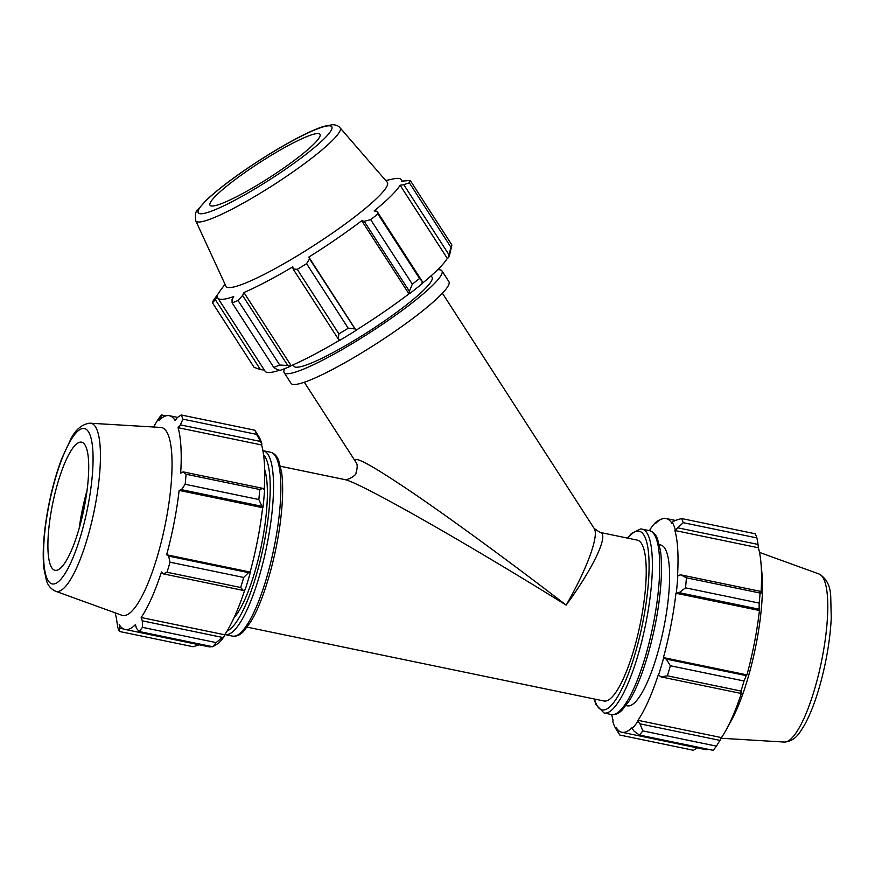 <?xml version="1.0" encoding="UTF-8"?>
<svg xmlns="http://www.w3.org/2000/svg" width="875" height="875" viewBox="0 0 875 875"><rect width="100%" height="100%" fill="white"/><g stroke="black" fill="none" stroke-linecap="round" stroke-linejoin="round"><path stroke-width="1.31" d="M264.283 369.994L260.488 369.633L215.305 299.6L212.472 302.827A117.348 16.078 -32.8 0 1 213.369 300.475L219.045 292.523A109.134 14.952 -32.8 0 1 220.631 290.161L225.017 284.244M212.472 302.827L254.122 367.369L260.488 369.633M215.305 299.6L217.514 296.559A109.134 14.952 -32.8 0 0 217.864 298.047A109.134 14.952 -32.8 0 0 233.723 296.57L232.039 299.611L232.105 302.848A117.348 16.078 -32.8 0 0 238.055 300.497L279.705 365.028A117.348 16.078 147.2 0 1 273.744 367.38L232.105 302.848M339.719 340.167A109.134 14.952 147.2 0 1 291.145 365.695L290.434 366.275A110.316 15.116 -32.8 0 1 280.109 370.355L277.222 369.644L273.744 367.38M290.434 366.275L287.766 365.477L242.583 295.455L238.055 300.497M279.705 365.028L287.766 365.477M291.145 365.695L243.939 292.534A109.134 14.952 -32.8 0 0 292.83 266.82L293.059 268.909L338.242 338.931L338.909 333.9L297.259 269.358L293.059 268.909M242.583 295.455L243.939 292.534M297.259 269.358A117.348 16.078 -32.8 0 0 306.578 263.681L348.217 328.223A117.348 16.078 147.2 0 1 338.909 333.9M338.242 338.931L339.861 340.288A110.316 15.116 -32.8 0 0 356.005 330.444L309.553 258.858L306.578 263.681M348.217 328.223L354.725 328.88M409.38 291.32L412.322 284.167L370.672 219.636L364.197 221.298L409.38 291.32L408.953 293.869A109.134 14.952 147.2 0 1 356.016 330.247L356.005 330.444M356.016 330.247L308.809 257.086A109.134 14.952 -32.8 0 0 361.747 220.708L364.197 221.298M309.553 258.858L308.809 257.086M370.672 219.636A117.348 16.078 -32.8 0 0 377.891 213.948L419.53 278.491A117.348 16.078 147.2 0 1 412.322 284.167M409.511 293.672A110.316 15.116 -32.8 0 0 422.023 283.817L422.155 281.269L376.972 211.247L377.891 213.948M419.53 278.491L422.155 281.269M376.972 211.247L374.128 210.963A109.134 14.952 -32.8 0 0 400.094 185.227L403.78 184.68L448.963 254.702L450.975 247.33L409.336 182.798A117.348 16.078 -32.8 0 0 410.233 180.447L451.872 244.978A117.348 16.078 147.2 0 1 451.861 245.033A117.348 16.078 147.2 0 1 450.975 247.33M402.172 181.092L401.275 179.703A109.134 14.952 -32.8 0 1 401.625 181.191L410.233 180.447M448.963 254.702L448.273 257.808A110.316 15.116 -32.8 0 0 449.706 254.559L451.861 245.033M409.336 182.798L403.78 184.68M448.273 257.808L447.3 258.387A109.134 14.952 147.2 0 1 422.045 283.544M279.53 370.213A109.134 14.952 147.2 0 1 265.07 371.208L217.864 298.047M447.3 258.387L400.094 185.227M408.953 293.869L361.747 220.708M401.275 179.703A109.134 14.952 -32.8 0 0 397.6 178.38A109.134 14.952 -32.8 0 0 392.952 178.981L385.755 180.534M356.048 462.427C357.558 464.144 357.558 467.6 356.037 472.806C356.967 475.103 347.025 480.878 344.345 479.489C358.028 481.491 461.65 540.17 566.147 605.106C509.666 561.695 451.566 519.203 411.217 491.783C369.939 463.936 351.553 454.158 356.048 462.427L304.336 382.277M599.955 532.394L594.169 528.445C599.287 535.434 586.983 569.111 566.147 605.106C593.775 567.536 609.569 533.575 599.955 532.394L599.834 532.372M195.77 220.817L225.947 286.256A95.977 13.158 -32.8 0 0 313.841 245.503A95.977 13.158 -32.8 0 0 387.198 182.208L340.014 127.75C338.483 125.858 335.989 124.841 332.533 124.698L323.619 126.405C315.602 128.975 305.08 133.809 292.053 140.908C275.034 150.227 257.906 160.923 240.647 172.987C225.597 183.586 213.916 192.883 205.592 200.878L197.488 210.208C195.617 211.214 195.037 214.747 195.77 220.817A85.848 11.769 -32.8 0 0 274.4 184.363A85.848 11.769 -32.8 0 0 340.014 127.75M317.767 133.525A65.428 8.969 -32.8 0 0 254.953 165.648A65.428 8.969 -32.8 0 0 209.934 205.111A65.428 8.969 -32.8 0 0 269.861 177.319A65.428 8.969 -32.8 0 0 319.867 134.181A65.428 8.969 -32.8 0 0 317.767 133.525M247.188 627.156L603.958 700.995A82.152 19.895 -78.3 0 0 640.084 624.586A82.152 19.895 -78.3 0 0 637.252 540.116L599.944 532.394M611.745 714.591A109.134 26.436 -78.3 0 0 613.08 720.3L612.752 721.317A110.316 26.72 101.7 0 0 615.738 728.536L616.033 727.442A109.134 26.436 -78.3 0 0 621.862 732.266A109.134 26.436 -78.3 0 0 632.242 727.453L632.122 728.547L634.102 731.205L639.439 735.055A117.348 28.427 -78.3 0 0 642.775 730.888L640.008 723.844L637.908 721.339A110.316 26.72 101.7 0 1 632.122 728.547M637.908 721.339L637.973 720.322A109.134 26.436 -78.3 0 0 658.284 674.822L660.975 676.878L667.362 675.806A117.348 28.427 -78.3 0 0 670.37 665.755L666.291 659.094L663.644 657.934A110.316 26.72 101.7 0 1 658.438 675.358M663.644 657.934L663.436 657.595A109.134 26.436 -78.3 0 0 675.938 593.239L679.197 592.659L685.508 587.836A117.348 28.427 -78.3 0 0 686.416 577.795L680.805 574.875L677.852 575.466A110.316 26.72 101.7 0 1 676.288 592.889M677.852 575.466L677.491 576.002A109.134 26.436 -78.3 0 0 674.877 530.491L683.244 522.681A117.348 28.427 -78.3 0 0 681.527 518.525L675.052 520.516L672.219 522.244A110.316 26.72 101.7 0 1 675.205 529.462M672.219 522.244L671.923 523.348A109.134 26.436 -78.3 0 0 666.094 518.525A109.134 26.436 -78.3 0 0 655.703 523.337L655.834 522.233L658.317 520.505L662.725 518.678M649.797 530.731A109.134 26.436 -78.3 0 1 649.983 530.469L650.048 529.452A110.316 26.72 101.7 0 1 655.834 522.233M626.052 705.567L627.331 705.841A82.152 19.895 -78.3 0 0 663.458 629.431A82.152 19.895 -78.3 0 0 660.625 544.95L659.345 544.688M697.288 747.742L693.47 750.28L619.806 735.033L615.738 728.536M620.583 731.861L617.356 731.194M637.973 720.322L721.481 737.603L719.939 740.381L640.008 723.844M642.775 730.888L716.439 746.134L719.939 740.381M663.436 657.595L746.944 674.877L746.222 675.631L666.291 659.094M670.37 665.755L744.034 681.002L746.222 675.631M678.103 527.887L758.034 544.425L758.384 547.772A109.134 26.436 101.7 0 1 760.867 561.958A109.134 26.436 101.7 0 1 760.998 593.283L760.736 591.413L680.805 574.875M686.416 577.795L760.08 593.042L760.736 591.413M681.527 518.525L755.191 533.772A117.348 28.427 -78.3 0 1 756.919 537.928L683.244 522.681M658.317 520.505L658.864 520.614M758.034 544.425L756.919 537.928M679.197 592.659L759.128 609.208L759.183 603.083A117.348 28.427 -78.3 0 0 760.08 593.042M759.128 609.208L759.445 610.52A109.134 26.436 101.7 0 1 746.944 674.877M660.975 676.878L740.906 693.416L741.038 691.053A117.348 28.427 -78.3 0 0 744.034 681.002M740.906 693.416L741.792 692.103A109.134 26.436 101.7 0 1 726.086 730.023A109.134 26.436 101.7 0 1 721.481 737.603M639.439 735.055L713.103 750.302A117.348 28.427 -78.3 0 0 716.439 746.134M708.739 749.394A109.134 26.436 101.7 0 1 705.37 749.547L621.862 732.266M726.086 730.023L731.314 720.53A95.977 23.242 -78.3 0 0 761.895 572.742L760.867 561.958M759.183 603.083L685.508 587.836M741.038 691.053L667.362 675.806M674.877 530.491L758.384 547.772M675.938 593.239L759.445 610.52M261.909 443.931A110.316 26.72 -78.3 0 0 258.923 436.712L254.844 430.216A117.348 28.427 101.7 0 1 256.572 434.372L261.909 443.931L261.57 444.948A109.134 26.436 101.7 0 1 264.239 489.617M262.981 507.347A110.316 26.72 -78.3 0 0 264.556 489.934L263.047 488.403L259.733 489.486A117.348 28.427 101.7 0 1 258.836 499.527L262.642 507.697A109.134 26.436 101.7 0 1 250.13 572.053L248.533 572.633L243.688 577.456A117.348 28.427 101.7 0 1 240.691 587.497L243.217 590.417L245.131 589.816A110.316 26.72 -78.3 0 0 250.338 572.403M244.77 589.925A109.134 26.436 101.7 0 1 224.678 634.78L224.613 635.797L216.092 642.589A117.348 28.427 101.7 0 1 212.756 646.745L218.816 643.016A110.316 26.72 -78.3 0 0 224.613 635.797M211.925 646.57A109.134 26.436 101.7 0 1 208.556 646.723L125.048 629.442A109.134 26.436 -78.3 0 0 135.439 624.63L136.402 628.206L139.092 631.498A117.348 28.427 -78.3 0 0 142.428 627.342L216.092 642.589M199.598 644.733L193.123 646.723L119.459 631.477A117.348 28.427 -78.3 0 1 117.742 627.32L116.266 617.477A109.134 26.436 -78.3 0 1 115.15 612.839M212.756 646.745L139.092 631.498M222.25 637.383L142.319 620.834L141.159 617.498A109.134 26.436 -78.3 0 0 161.47 571.998L163.286 573.869L243.217 590.417M240.691 587.497L167.016 572.25L163.286 573.869M262.642 507.697L179.134 490.416L181.508 489.661L261.439 506.198M258.836 499.527L185.161 484.28L181.508 489.661M261.57 444.948L178.062 427.667L180.414 424.878L260.334 441.427M256.572 434.372L182.897 419.136L180.414 424.878M182.897 419.136A117.348 28.427 -78.3 0 0 181.18 414.969L177.362 417.517L175.109 420.525A109.134 26.436 -78.3 0 0 169.28 415.702A109.134 26.436 -78.3 0 0 167.967 415.57A109.134 26.436 -78.3 0 0 158.9 420.514L160.628 417.495L162.05 417.791M165.911 415.855L161.547 414.958L160.628 417.495M86.931 491.312A69.355 16.8 -78.3 0 0 79.472 527.352M87.073 490.219A69.978 16.953 -78.3 0 0 79.166 528.423M181.18 414.969L254.844 430.216M55.552 591.227L121.877 615.278A95.977 23.242 -78.3 0 0 164.872 526.236A95.977 23.242 -78.3 0 0 160.748 427.438L89.655 423.183C81.747 424.353 75.425 429.723 70.689 439.305L61.666 458.861C54.206 478.822 48.814 500.708 45.489 524.519C43.17 541.844 42.634 556.445 43.881 568.323L46.375 580.289C47.808 585.353 50.87 589.006 55.552 591.227A85.848 20.792 -78.3 0 0 94.019 511.569A85.848 20.792 -78.3 0 0 90.333 423.194M161.547 414.958A117.348 28.427 -78.3 0 0 158.211 419.114L153.53 427M123.78 629.038L119.667 628.195L119.459 631.477M119.667 628.195L119.219 624.619A109.134 26.436 -78.3 0 0 125.048 629.442M142.319 620.834L142.428 627.342M167.016 572.25A117.348 28.427 -78.3 0 0 170.023 562.209L243.688 577.456M248.533 572.633L168.602 556.084L170.023 562.209M168.602 556.084L166.622 554.772A109.134 26.436 -78.3 0 0 179.134 490.416M185.161 484.28A117.348 28.427 -78.3 0 0 186.069 474.239L259.733 489.486M263.047 488.403L183.116 471.866L186.069 474.239M183.116 471.866L180.677 473.178A109.134 26.436 -78.3 0 0 178.062 427.667M250.13 572.053L166.622 554.772M224.678 634.78L141.159 617.498M233.997 617.816A82.152 19.895 -78.3 0 0 261.231 546.175A82.152 19.895 -78.3 0 0 264.666 469.613M80.773 442.105A65.428 15.848 -78.3 0 0 52.697 503.519A65.428 15.848 -78.3 0 0 54.513 570.172A65.428 15.848 -78.3 0 0 83.825 509.469A65.428 15.848 -78.3 0 0 81.014 442.105A65.428 15.848 -78.3 0 0 80.773 442.105M284.736 368.638A93.877 12.862 -32.8 0 0 284.145 372.63L291.102 383.414A93.877 12.862 -32.8 0 0 376.961 343.317A93.877 12.862 -32.8 0 0 448.875 281.608L441.919 270.834A93.877 12.862 -32.8 0 0 438.758 269.697A93.877 12.862 -32.8 0 0 437.598 269.752M284.145 372.63A93.877 12.862 -32.8 0 0 370.005 332.544A93.877 12.862 -32.8 0 0 441.919 270.834M293.092 364.842L294.011 366.275A82.152 11.255 -32.8 0 0 369.141 331.198A82.152 11.255 -32.8 0 0 432.053 277.2L431.134 275.778M329.011 125.803A79.362 10.872 147.2 0 1 249.966 191.8A79.362 10.872 147.2 0 1 216.005 191.767A79.362 10.872 147.2 0 1 329.011 125.803M611.395 714.525C615.158 715.05 618.712 713.606 622.059 710.183L629.497 700.438C642.283 679.93 655.178 635.534 659.586 597.384C661.806 578.484 662.102 562.931 660.461 550.725L657.552 538.978C655.845 534.45 653.144 531.672 649.447 530.655A93.877 22.739 101.7 0 1 652.684 627.2A93.877 22.739 101.7 0 1 611.395 714.525L604.067 713.005A93.877 22.739 -78.3 0 0 645.356 625.68A93.877 22.739 -78.3 0 0 642.119 529.134L640.489 528.97L631.455 533.477L627.462 538.092M627.823 538.169A91.263 22.105 101.7 0 1 637.995 531.07A91.263 22.105 101.7 0 1 638.138 642.742A91.263 22.105 101.7 0 1 594.53 699.048M819.098 574.022C826.459 578.342 830.342 585.867 830.736 596.608L831.25 618.133C830.167 639.417 826.438 661.653 820.039 684.83C815.292 701.641 809.987 715.258 804.125 725.67C799.805 732.43 795.462 741.3 784.317 742.055A85.848 20.792 -78.3 0 0 821.352 662.102A85.848 20.792 -78.3 0 0 819.098 574.022L759.511 552.409M263.255 450.723L270.583 452.244A93.877 22.739 101.7 0 1 273.831 548.789A93.877 22.739 101.7 0 1 232.531 636.114L225.203 634.594A93.877 22.739 -78.3 0 0 266.503 547.269A93.877 22.739 -78.3 0 0 263.255 450.723L262.905 450.669M263.55 454.738A91.263 22.105 101.7 0 1 263.397 546.623A91.263 22.105 101.7 0 1 227.062 631.039M83.431 428.433A79.362 19.228 101.7 0 1 77.722 545.169A79.362 19.228 101.7 0 1 43.772 545.147A79.362 19.228 101.7 0 1 83.431 428.433M344.345 479.5L280.492 466.277M649.447 530.655L642.119 529.134M604.067 713.005L595.952 704.681L594.169 698.972M675.325 520.428L666.094 518.525M784.317 742.055L721.131 738.248M270.583 452.244C274.28 453.261 276.981 456.039 278.698 460.567L281.608 472.314C283.248 484.52 282.953 500.084 280.722 518.984C276.325 557.123 263.419 601.519 250.633 622.027L243.206 631.772C239.859 635.195 236.294 636.639 232.531 636.114M177.516 417.408L169.28 415.702M594.158 528.434L442.389 293.212"/></g></svg>
